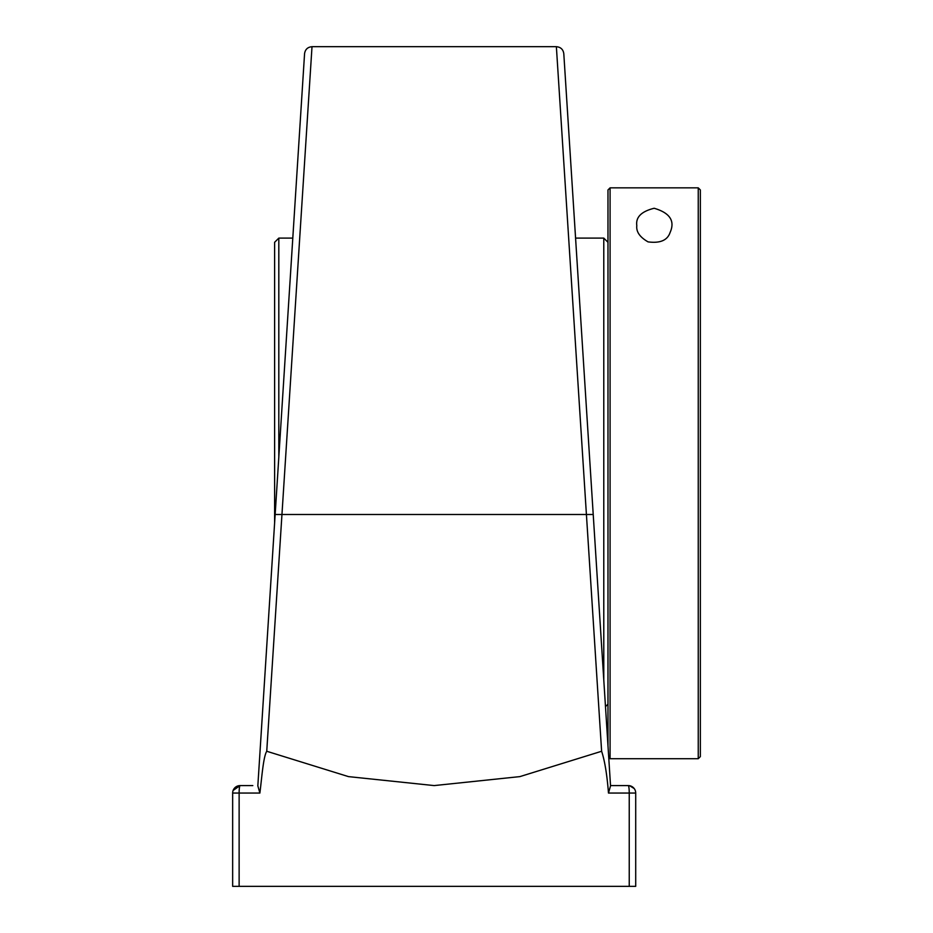 <?xml version="1.0" encoding="UTF-8"?>
<svg xmlns="http://www.w3.org/2000/svg" width="933" height="933" viewBox="0 0 933 933"><rect width="100%" height="100%" fill="white"/><g stroke="black" fill="none" stroke-linecap="round" stroke-linejoin="round"><path stroke-width="1.4" d="M631.303 786.239L634.207 788.56L629.6 785.714M610.52 785.586L628.247 785.586A7.464 7.464 0 0 1 635.711 793.05L635.711 886.35L239.128 886.35L239.128 793.05L259.887 793.05C261.811 777.947 263.293 756.733 266.745 751.263L348.499 776.618L434.183 785.586L519.868 776.618L601.622 751.263L556.371 46.697C560.675 47.07 563.159 49.402 563.8 53.682L566.937 102.828M601.622 751.263C604.736 760.675 607.021 774.6 608.479 793.05L610.544 785.854L563.8 53.682M259.887 793.05L257.835 785.854L304.566 53.682C305.219 49.402 307.692 47.07 312.007 46.697L266.745 751.263M556.371 46.673L312.007 46.673M233.11 790.473L240.119 785.586L233.11 790.473M232.655 886.35L232.655 793.05A7.464 7.464 0 0 1 240.119 785.586A7.464 0.991 90 0 0 239.128 793.05L232.655 793.05L232.655 886.35L239.128 886.35M232.655 793.05A7.464 7.464 0 0 1 240.119 785.586L252.82 785.586M278.815 457.088L278.815 238.102L292.787 238.102M278.815 238.102L274.617 242.3L274.617 522.865M575.579 238.102L603.779 238.102L603.779 679.947M698.246 187.848L698.246 758.716L700.345 756.616L700.345 189.947L698.246 187.848L610.077 187.848L607.978 189.947L607.978 745.724M608.724 757.363L610.077 758.716L610.077 187.848M654.161 208.269C669.917 212.887 675.235 220.969 670.092 232.515C667.433 240.341 660.097 243.466 648.073 241.88C639.84 237.18 636.084 231.757 636.807 225.634C635.606 217.202 641.391 211.418 654.161 208.269M275.153 514.491L593.213 514.491M608.479 793.05L629.239 793.05L629.239 886.35M628.247 785.586A7.464 7.464 0 0 1 635.711 793.05L629.239 793.05A7.464 0.991 -90 0 0 628.247 785.586M607.978 242.3L603.779 238.102M607.978 704.135L605.482 706.631M698.246 758.716L610.077 758.716"/></g></svg>

